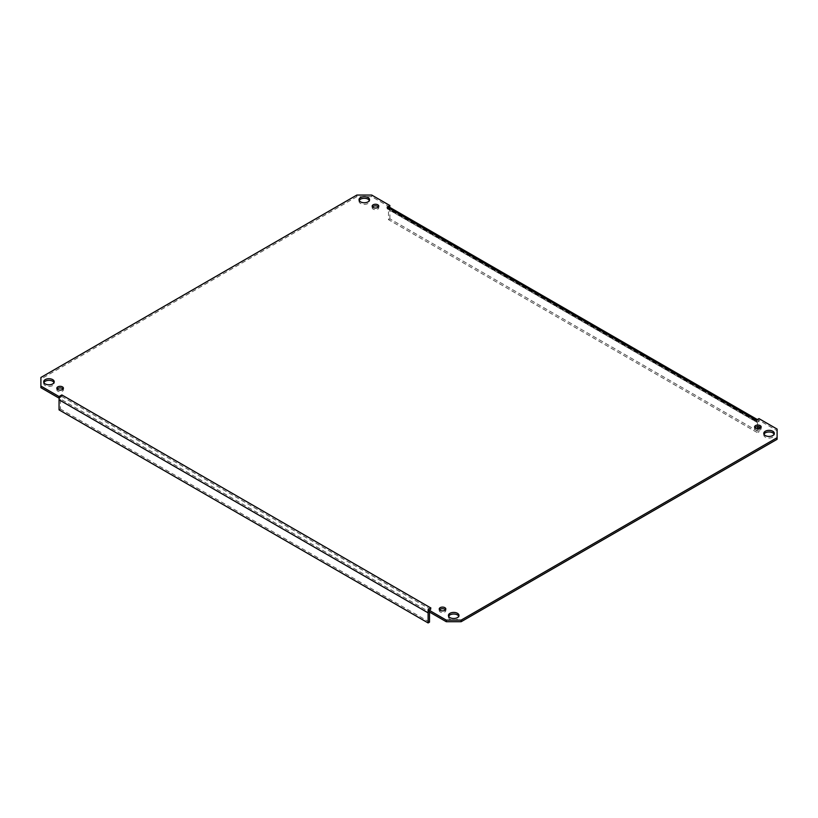 <?xml version="1.0" encoding="UTF-8"?>
<svg xmlns="http://www.w3.org/2000/svg" width="818" height="818" viewBox="0 0 818 818"><rect width="100%" height="100%" fill="white"/><g stroke="black" fill="none" stroke-linecap="round" stroke-linejoin="round"><path stroke-width="0.61" stroke-dasharray="4.09 3.07" d="M59.049 409.869L60.45 409.061L60.45 398.969A1.973 1.145 120 0 1 61.851 396.546L59.428 397.947M61.851 394.941L61.851 396.546L61.851 394.941M429.501 622.13L60.45 409.061M428.111 611.24L430.902 609.625L430.902 608.009L430.902 609.625A1.973 1.145 120 0 0 429.501 612.038L60.45 398.969M430.769 608.081A3.947 2.28 120 0 0 428.356 611.373M430.902 609.625L61.851 396.546M389.889 207.148L371.74 196.678L356.842 196.678L40.9 379.082L40.9 387.681M389.654 207.291L387.098 208.764A1.973 1.145 -60 0 1 388.09 208.672A1.973 1.145 -60 0 1 388.499 209.572L388.499 219.664L757.55 432.732L757.55 428.836M387.098 208.764L387.098 207.148L387.098 208.764L756.149 421.832L756.149 420.227L756.149 421.843L758.951 420.227L758.951 418.611M777.1 439.307L777.1 430.708L758.951 420.227M448.632 616.261A5.266 3.047 0 0 0 448.438 617.069A5.266 3.047 0 0 0 449.982 619.216A5.266 3.047 0 0 0 455.728 619.88A5.266 3.047 0 0 0 458.98 617.069A5.266 3.047 0 0 0 458.786 616.261M763.971 434.194A5.266 3.047 0 0 0 763.787 435.002A5.266 3.047 0 0 0 765.331 437.16A5.266 3.047 0 0 0 771.067 437.814A5.266 3.047 0 0 0 774.319 435.002A5.266 3.047 0 0 0 774.135 434.194M359.214 200.512A5.266 3.047 0 0 0 359.02 201.32A5.266 3.047 0 0 0 360.564 203.467A5.266 3.047 0 0 0 366.311 204.132A5.266 3.047 0 0 0 369.562 201.32A5.266 3.047 0 0 0 369.368 200.512M43.865 382.579A5.266 3.047 0 0 0 43.681 383.386A5.266 3.047 0 0 0 45.225 385.534A5.266 3.047 0 0 0 50.961 386.188A5.266 3.047 0 0 0 54.213 383.386A5.266 3.047 0 0 0 54.029 382.579M439.552 609.809A3.292 1.902 0 0 0 439.235 610.617A3.292 1.902 0 0 0 440.207 611.956A3.292 1.902 0 0 0 443.796 612.375A3.292 1.902 0 0 0 445.82 610.617A3.292 1.902 0 0 0 445.513 609.809M754.891 427.742A3.292 1.902 0 0 0 754.585 428.55A3.292 1.902 0 0 0 755.546 429.9A3.292 1.902 0 0 0 759.135 430.309A3.292 1.902 0 0 0 761.169 428.55A3.292 1.902 0 0 0 760.852 427.742M372.487 206.964A3.292 1.902 0 0 0 372.18 207.772A3.292 1.902 0 0 0 373.141 209.111A3.292 1.902 0 0 0 376.73 209.531A3.292 1.902 0 0 0 378.765 207.772A3.292 1.902 0 0 0 378.448 206.964M57.148 389.031A3.292 1.902 0 0 0 56.831 389.838A3.292 1.902 0 0 0 57.792 391.178A3.292 1.902 0 0 0 61.381 391.587A3.292 1.902 0 0 0 63.415 389.838A3.292 1.902 0 0 0 63.109 389.031M756.282 420.155A3.947 2.28 -60 0 1 758.133 420.033A3.947 2.28 -60 0 1 758.951 421.832L758.951 426.751M758.951 428.734L758.951 431.935L757.55 432.732M388.499 219.664L389.889 218.856L758.951 431.935M389.889 218.856L389.889 208.764A3.947 2.28 -60 0 0 389.071 206.954M757.55 426.659L757.55 422.64A1.973 1.145 -60 0 0 757.141 421.74L388.09 208.672M756.149 421.832A1.973 1.145 -60 0 1 757.141 421.74M371.74 195.062L371.74 196.678M777.1 430.708L777.1 429.092M356.842 196.678L356.842 195.062M40.9 377.466L40.9 379.082M758.951 421.832L389.889 208.764M388.499 209.572L757.55 422.64M758.133 420.033L757.315 419.562M448.438 615.453L448.438 617.069M458.98 615.453L458.98 617.069M763.787 433.397L763.787 435.002M774.319 433.397L774.319 435.002M359.02 199.704L359.02 201.32M369.562 199.704L369.562 201.32M43.681 381.771L43.681 383.386M54.213 381.771L54.213 383.386M439.235 609.001L439.235 610.617M445.82 609.001L445.82 610.617M754.585 426.935L754.585 428.55M761.169 426.935L761.169 428.55M372.18 206.156L372.18 207.772M378.765 206.156L378.765 207.772M56.831 388.223L56.831 389.838M63.415 388.223L63.415 389.838"/><path stroke-width="1.23" d="M59.428 397.947L59.049 396.546L61.851 394.941A3.947 2.28 120 0 0 59.049 399.777L59.049 409.869L428.111 622.938L428.111 612.846A3.947 2.28 120 0 1 428.356 611.373M429.501 612.038L429.501 622.13L428.111 622.938M61.851 394.941L430.902 608.009A3.947 2.28 120 0 0 430.769 608.081M428.111 609.625L428.111 611.24L446.26 621.711L461.158 621.711L777.1 439.307L777.1 437.691L461.158 620.105L446.26 620.105L428.111 609.625L430.902 608.009M59.049 396.546L40.9 386.065L40.9 387.681L59.049 398.161M777.1 437.691L777.1 429.092L758.951 418.611L756.149 420.227L387.098 207.158L389.889 205.533L389.654 207.291M458.786 616.261A5.266 3.047 0 0 0 453.704 614.021A5.266 3.047 0 0 0 448.632 616.261M774.135 434.194A5.266 3.047 0 0 0 769.053 431.965A5.266 3.047 0 0 0 763.971 434.194M369.368 200.512A5.266 3.047 0 0 0 364.296 198.273A5.266 3.047 0 0 0 359.214 200.512M54.029 382.579A5.266 3.047 0 0 0 48.947 380.339A5.266 3.047 0 0 0 43.865 382.579M445.513 609.809A3.292 1.902 0 0 0 442.528 608.715A3.292 1.902 0 0 0 439.552 609.809M760.852 427.742A3.292 1.902 0 0 0 757.877 426.648A3.292 1.902 0 0 0 754.891 427.742M378.448 206.964A3.292 1.902 0 0 0 375.472 205.87A3.292 1.902 0 0 0 372.487 206.964M63.109 389.031A3.292 1.902 0 0 0 60.123 387.936A3.292 1.902 0 0 0 57.148 389.031M40.9 386.065L40.9 377.466L356.842 195.062L371.74 195.062L389.889 205.533M449.982 617.61A5.266 3.047 180 0 1 448.438 615.453A5.266 3.047 180 0 1 453.704 612.416A5.266 3.047 180 0 1 458.98 615.453A5.266 3.047 180 0 1 455.728 618.265A5.266 3.047 180 0 1 449.982 617.61M765.331 435.544A5.266 3.047 180 0 1 763.787 433.397A5.266 3.047 180 0 1 769.053 430.35A5.266 3.047 180 0 1 774.319 433.397A5.266 3.047 180 0 1 771.067 436.199A5.266 3.047 180 0 1 765.331 435.544M360.564 201.862A5.266 3.047 180 0 1 359.02 199.704A5.266 3.047 180 0 1 364.296 196.668A5.266 3.047 180 0 1 369.562 199.704A5.266 3.047 180 0 1 366.311 202.516A5.266 3.047 180 0 1 360.564 201.862M45.225 383.918A5.266 3.047 180 0 1 43.681 381.771A5.266 3.047 180 0 1 48.947 378.724A5.266 3.047 180 0 1 54.213 381.771A5.266 3.047 180 0 1 50.961 384.583A5.266 3.047 180 0 1 45.225 383.918M440.207 610.351A3.292 1.902 180 0 1 439.235 609.001A3.292 1.902 180 0 1 442.528 607.099A3.292 1.902 180 0 1 445.82 609.001A3.292 1.902 180 0 1 443.796 610.76A3.292 1.902 180 0 1 440.207 610.351M755.546 428.284A3.292 1.902 180 0 1 754.585 426.935A3.292 1.902 180 0 1 757.877 425.043A3.292 1.902 180 0 1 761.169 426.935A3.292 1.902 180 0 1 759.135 428.693A3.292 1.902 180 0 1 755.546 428.284M373.141 207.506A3.292 1.902 180 0 1 372.18 206.156A3.292 1.902 180 0 1 375.472 204.255A3.292 1.902 180 0 1 378.765 206.156A3.292 1.902 180 0 1 376.73 207.915A3.292 1.902 180 0 1 373.141 207.506M57.792 389.562A3.292 1.902 180 0 1 56.831 388.223A3.292 1.902 180 0 1 60.123 386.321A3.292 1.902 180 0 1 63.415 388.223A3.292 1.902 180 0 1 61.381 389.981A3.292 1.902 180 0 1 57.792 389.562M446.26 620.105L446.26 621.711M758.951 426.751L758.951 428.734M757.55 428.836L757.55 426.659M387.098 207.148A3.947 2.28 -60 0 1 389.071 206.954L757.315 419.562M461.158 621.711L461.158 620.105M59.049 399.777L428.111 612.846"/></g></svg>
